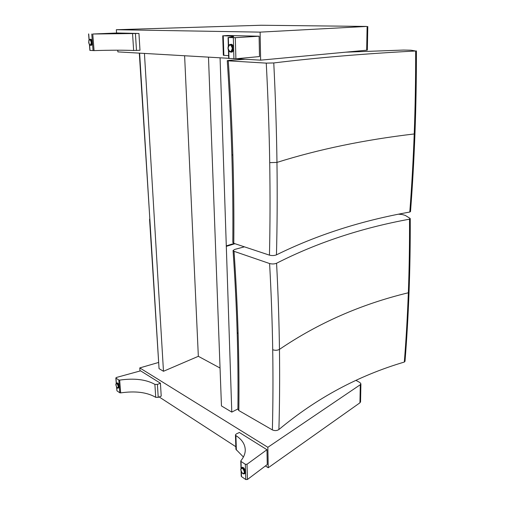 <?xml version="1.0" encoding="UTF-8"?>
<svg xmlns="http://www.w3.org/2000/svg" width="505" height="505" viewBox="0 0 505 505"><rect width="100%" height="100%" fill="white"/><g stroke="black" fill="none" stroke-linecap="round" stroke-linejoin="round"><path stroke-width="0.76" d="M220.047 368.031L198.339 356.309L163.475 371.282L144.443 53.429M198.339 356.309L184.615 55.758M208.489 57.141L221.455 405.932L231.789 412.105L226.309 246.371L234.958 243.694M234.187 243.442L226.291 245.872L226.309 246.371M226.291 245.872L220.073 57.81M163.475 371.282L159.05 368.637L139.62 53.151M237.912 408.943L231.789 412.105M159.05 368.637L149.587 219.587M356.063 380.442L359.895 382.519L360.905 383.832L360.292 384.715L267.852 447.297L139.771 367.918L158.406 362.514M360.292 384.715L359.945 402.801L360.557 401.784M359.945 402.801L268.237 467.744L265.441 465.932M235.822 446.71L159.176 396.962M268.237 467.744L267.852 447.297M139.986 371.005L139.771 367.918M116.699 383.118L117.059 382.866C118.132 383.074 118.852 384.236 119.218 386.357L118.347 387.966M119.666 380.101L118.782 379.987L115.954 378.106L116.409 377.469L140.592 370.84L160.426 383.219L161.221 396.128L158.216 397.353L155.717 397.321C147.012 392.252 135.327 390.775 120.663 392.89L119.666 380.101C134.412 378.03 146.153 379.463 154.896 384.381L157.409 384.412L160.426 383.219M116.554 387.076L116.958 390.838L119.78 392.776L120.663 392.89M157.409 384.412L158.216 397.353M118.984 387.726L118.164 388.036M117.324 382.878L116.005 383.806M241.624 467.807L242.141 467.377C244.18 466.532 246.92 473.103 244.755 473.652L244.376 473.696M241.346 475.893L241.478 476.587L245.765 479.542L247.437 479.491L247.021 464.253L245.335 464.303L241.03 461.431L240.891 460.749C243.669 457.372 245.121 453.938 245.26 450.435C245.291 444.583 242.173 439.634 235.911 435.588L235.444 434.874L236.207 434.003L239.37 432.482L266.975 449.709L267.259 464.562L247.437 479.491M243.416 457.019L235.904 449.305L235.45 434.956M247.021 464.253L266.975 449.709M245.266 473.235L244.319 473.728M366.611 26.437L260.113 32.131L116.333 29.719L261.123 25.25L366.611 26.437M367.116 26.557L366.668 50.21L367.343 50.071M366.668 50.21L260.637 60.158L236.201 58.744M228.696 58.309L117.873 51.889L117.753 50.191M260.637 60.158L260.113 32.131M116.56 33.002L116.333 29.719M90.13 39.333L90.704 39.182C91.582 39.485 92.131 40.533 92.352 42.338C92.402 44.288 91.96 45.299 91.026 45.368L90.717 45.254M92.769 34.018L117.261 32.983L138.951 33.475L139.98 50.266L133.636 50.5C124.072 50.064 110.879 50.096 94.063 50.607L92.769 34.018L138.951 33.475M89.436 44.674L89.89 50.412L94.063 50.607M135.428 33.614L136.483 50.462M91.582 45.223L90.622 45.254M231.189 51.946L231.713 52.091M231.189 44.257L230.69 44.465M230.261 44.453L231.284 44.27C234.396 44.636 234.213 52.836 231.12 52.11L230.766 52.009M228.841 58.435L235.892 58.776L235.311 37.673L228.071 37.553L233.663 36.688C233.872 36.259 230.4 35.956 223.242 35.786L227.364 35.495L259.103 36.215L259.494 56.566L235.892 58.776M228.614 55.689L223.343 55.272L222.724 35.748M235.311 37.673L259.103 36.215M231.12 44.44L231.669 44.389M232.174 51.901L231.037 51.958M244.414 246.838L234.705 249.432L233.057 250.493L234.03 251.313L269.601 263.541C272.126 264.178 274.455 264.083 276.576 263.244C316.805 242.766 361.119 228.071 409.53 219.17C409.624 244.414 409.227 268.944 408.343 292.767C407.447 316.584 406.108 339.676 404.322 362.053C358.266 375.676 316.458 398.167 278.899 429.534C276.923 430.803 274.745 430.935 272.372 429.919L238.833 410.552L237.912 409.208C238.202 384.564 237.956 359.017 237.173 332.568L238.126 333.653C237.344 307.109 235.98 279.663 234.03 251.313M405.016 361.271L404.322 362.053M278.899 429.534C279.631 403.804 279.814 377.09 279.461 349.384C279.095 321.666 278.135 292.957 276.576 263.244M409.53 219.17L410.098 218.406L405.275 215.395L402.081 214.48L398.66 214.234M245.159 59.262L229.049 60.404L227.263 60.663L228.279 60.84L266.261 63.119L273.773 62.948C317.235 57.665 364.528 53.681 415.659 50.999C415.703 79.455 415.224 107.111 414.22 133.958C413.216 160.798 411.739 186.831 409.789 212.043C361.264 220.698 316.818 234.97 276.456 254.861C274.329 255.669 271.993 255.77 269.462 255.151L233.783 243.309L232.818 242.488C233.07 214.272 232.748 185.013 231.858 154.713L232.855 155.231C231.959 124.817 230.438 93.356 228.279 60.84M410.514 211.557L409.789 212.043M276.456 254.861C277.213 225.198 277.384 194.381 276.967 162.408C276.551 130.423 275.484 97.269 273.773 62.948M415.659 50.999L411.019 50.216L403.545 50.058L345.78 52.173M226.253 246.023L234.402 243.511M149.859 219.372L139.311 53.132M149.65 219.347L149.884 219.814M118.782 379.987L119.78 392.776M116.958 390.838L116.674 387.272M116.358 383.245L115.954 378.106M154.896 384.381L155.717 397.321M118.58 386.54C118.227 384.507 117.539 383.39 116.516 383.188L115.853 384.135C116.428 387.228 117.147 388.547 118.012 388.092L118.58 386.54M117.394 387.903L118.012 388.092M118.277 386.533C117.678 388.648 116.876 388.099 115.866 384.898C116.453 382.777 117.261 383.327 118.277 386.533M241.478 476.587L241.339 471.878M241.226 468.04L241.03 461.431M245.335 464.303L245.765 479.542M236.365 450.031L235.911 435.588M242.924 473.595L244.073 473.854C246.15 473.33 243.517 467.024 241.567 467.832L240.822 469.094M240.778 469.713C241.901 467.365 243.126 468.198 244.445 472.207C243.309 474.536 242.084 473.709 240.778 469.713M91.771 34.024L93.065 50.607M90.016 50.431L89.574 44.838M89.17 39.725L88.71 33.949M132.562 33.658L133.636 50.5M89.574 44.724L90.344 45.273C91.241 45.21 91.664 44.238 91.613 42.37C91.405 40.64 90.875 39.63 90.035 39.34L89.101 39.964M91.266 42.376C90.666 45.785 89.795 45.747 88.659 42.262C89.252 38.847 90.124 38.885 91.266 42.376M228.98 58.523L228.746 50.778M228.588 45.576L228.355 37.578M233.329 37.705L233.922 58.807M223.86 55.354L223.242 35.786M228.708 50.532L230.375 51.996C233.335 52.697 233.512 44.825 230.532 44.472L228.411 46.17M228.077 48.164C229.358 43.834 230.766 43.891 232.319 48.341C231.025 52.665 229.611 52.608 228.077 48.164M238.833 410.552C239.136 385.826 238.897 360.191 238.126 333.653M269.601 263.541C271.236 293.266 272.277 321.994 272.713 349.725C273.142 377.443 273.028 404.177 272.372 429.919M272.713 349.725C275.162 350.565 277.409 350.451 279.461 349.384C318.213 323.042 361.176 304.174 408.343 292.767L409.05 292.098M233.783 243.309C234.049 214.991 233.739 185.632 232.855 155.231M266.261 63.119C268.06 97.465 269.216 130.637 269.72 162.642C270.219 194.633 270.131 225.47 269.462 255.151M269.72 162.642L276.967 162.408C318.718 149.284 364.471 139.803 414.22 133.958L414.959 133.636M226.221 246.055L234.427 243.524M149.865 219.492L149.556 219.151M360.557 401.879L360.905 383.832M115.828 377.936L116.257 383.314M240.778 461.071L240.999 468.312M241.087 471.316L241.232 476.171M244.073 473.854C242.665 474.126 241.541 472.712 240.715 469.606L241.567 467.832L242.526 467.333M367.343 50.083L367.798 26.494M88.583 33.936L89.057 39.882M90.344 45.273L88.994 43.878L88.811 40.406L90.035 39.34L91.014 39.295M231.618 52.078L231.12 52.11M228.071 37.553L228.329 46.125M228.449 50.21L228.702 58.473M230.375 51.996C228.954 51.573 228.165 50.292 228.007 48.158C228.077 45.759 228.916 44.535 230.532 44.472L231.713 44.408M237.173 332.568C236.391 306.106 235.014 278.747 233.057 250.493M405.01 361.327C406.803 338.981 408.147 315.922 409.044 292.149C409.94 268.37 410.338 243.883 410.249 218.69M231.858 154.713C230.955 124.407 229.421 93.059 227.263 60.663M410.514 211.589C412.465 186.421 413.948 160.445 414.959 133.661C415.962 106.864 416.448 79.272 416.41 50.879"/></g></svg>
